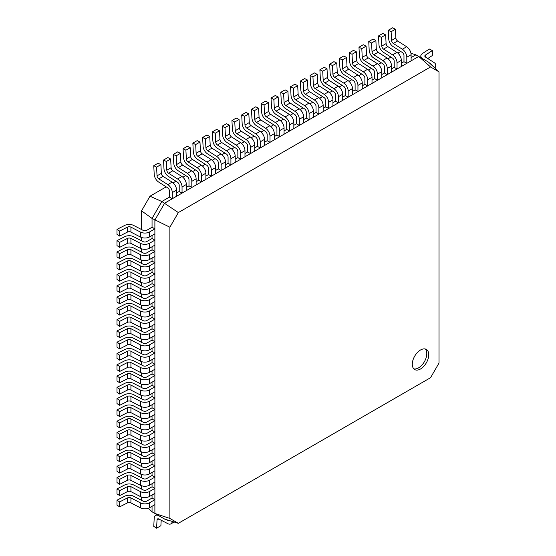 <?xml version="1.0" encoding="UTF-8"?>
<svg xmlns="http://www.w3.org/2000/svg" width="556" height="556" viewBox="0 0 556 556"><rect width="100%" height="100%" fill="white"/><g stroke="black" fill="none" stroke-linecap="round" stroke-linejoin="round"><path stroke-width="0.83" d="M172.277 198.742L176.579 196.261L176.579 190.124A6.637 3.829 -120 0 0 172.131 182.146L163.096 176.384A2.627 1.515 60 0 1 161.337 173.354L160.892 164.639L158.064 163.207L153.762 165.688L154.207 174.403A6.637 3.829 -120 0 0 158.648 182.048L167.683 187.81A2.627 1.515 60 0 1 169.448 190.972L169.448 197.109L172.277 198.742L172.277 192.605A6.637 3.829 -120 0 0 167.836 184.627L158.794 178.865A2.627 1.515 60 0 1 157.035 175.835L156.59 167.12L160.892 164.639M156.59 167.12L153.762 165.688M420.517 368.989A11.634 6.714 120 0 0 428.12 358.738A11.634 6.714 120 0 0 426.334 349.418A11.634 6.714 120 0 0 420.517 349.995A11.634 6.714 120 0 0 412.92 360.246A11.634 6.714 120 0 0 414.7 369.566A11.634 6.714 120 0 0 420.517 368.989M413.81 368.857A11.634 6.714 120 0 0 418.564 367.863A11.634 6.714 120 0 0 425.868 358.509A11.634 6.714 120 0 0 425.27 349.001M439.004 71.835L430.552 66.956L418.731 56.462L164.659 203.148L154.888 220.072L154.888 513.452L164.659 519.089L178.344 523.321L430.552 377.705L439.004 363.061L439.004 71.835L428.502 62.098L415.895 54.822L411.106 57.588M403.976 61.702L406.804 63.342L406.804 57.205A6.637 3.829 -120 0 0 402.363 49.227L393.321 43.458A2.627 1.515 60 0 1 391.563 40.435L391.118 31.713L388.29 30.281L388.734 39.003A6.637 3.829 -120 0 0 393.175 46.641L402.21 52.41A2.627 1.515 60 0 1 403.976 55.565L403.976 61.702L401.335 63.231M394.204 67.346L397.033 68.986L397.033 62.849A6.637 3.829 -120 0 0 392.585 54.87L383.55 49.102A2.627 1.515 60 0 1 381.791 46.078L381.346 37.356L378.518 35.925L378.963 44.647A6.637 3.829 -120 0 0 383.404 52.285L392.439 58.053A2.627 1.515 60 0 1 394.204 61.209L394.204 67.346L391.563 68.868M384.425 72.989L387.261 74.622L387.261 68.485A6.637 3.829 -120 0 0 382.813 60.507L373.778 54.745A2.627 1.515 60 0 1 372.02 51.722L371.575 43L368.746 41.568L369.191 50.283A6.637 3.829 -120 0 0 373.632 57.928L382.667 63.69A2.627 1.515 60 0 1 384.425 66.852L384.425 72.989L381.791 74.511M374.654 78.632L377.489 80.266L377.489 74.129A6.637 3.829 -120 0 0 373.041 66.15L364.006 60.389A2.627 1.515 60 0 1 362.248 57.358L361.803 48.643L358.974 47.204L359.419 55.927A6.637 3.829 -120 0 0 363.86 63.572L372.895 69.333A2.627 1.515 60 0 1 374.654 72.495L374.654 78.632L372.02 80.154M364.882 84.276L367.718 85.909L367.718 79.772A6.637 3.829 -120 0 0 363.27 71.793L354.235 66.032A2.627 1.515 60 0 1 352.476 63.002L352.031 54.279L349.203 52.848L349.648 61.57A6.637 3.829 -120 0 0 354.089 69.208L363.124 74.977A2.627 1.515 60 0 1 364.882 78.132L364.882 84.276L362.248 85.798M355.11 89.912L357.946 91.552L357.946 85.415A6.637 3.829 -120 0 0 353.498 77.437L344.463 71.668A2.627 1.515 60 0 1 342.704 68.645L342.26 59.923L339.431 58.491L339.876 67.213A6.637 3.829 -120 0 0 344.317 74.852L353.352 80.62A2.627 1.515 60 0 1 355.11 83.775L355.11 89.912L352.476 91.434M345.339 95.556L348.174 97.189L348.174 91.052A6.637 3.829 -120 0 0 343.726 83.08L334.691 77.312A2.627 1.515 60 0 1 332.933 74.289L332.488 65.566L329.659 64.135L330.104 72.85A6.637 3.829 -120 0 0 334.545 80.495L343.58 86.256A2.627 1.515 60 0 1 345.339 89.419L345.339 95.556L342.704 97.078M335.567 101.199L338.402 102.832L338.402 96.695A6.637 3.829 -120 0 0 333.954 88.717L324.919 82.955A2.627 1.515 60 0 1 323.161 79.925L322.716 71.21L319.888 69.778L320.332 78.493A6.637 3.829 -120 0 0 324.774 86.138L333.808 91.9A2.627 1.515 60 0 1 335.567 95.062L335.567 101.199L332.933 102.721M325.795 106.842L328.631 108.476L328.631 102.339A6.637 3.829 -120 0 0 324.183 94.36L315.148 88.599A2.627 1.515 60 0 1 313.389 85.568L312.945 76.853L310.116 75.414L310.561 84.137A6.637 3.829 -120 0 0 315.002 91.782L324.037 97.543A2.627 1.515 60 0 1 325.795 100.706L325.795 106.842L323.161 108.364M316.023 112.479L318.859 114.119L318.859 107.982A6.637 3.829 -120 0 0 314.411 100.004L305.376 94.235A2.627 1.515 60 0 1 303.618 91.212L303.166 82.49L300.337 81.058L300.789 89.78A6.637 3.829 -120 0 0 305.23 97.418L314.265 103.187A2.627 1.515 60 0 1 316.023 106.342L316.023 112.479L313.389 114.008M306.252 118.122L309.087 119.762L309.087 113.619A6.637 3.829 -120 0 0 304.639 105.647L295.604 99.878A2.627 1.515 60 0 1 293.846 96.855L293.394 88.133L290.566 86.701L291.017 95.417A6.637 3.829 -120 0 0 295.451 103.062L304.493 108.823A2.627 1.515 60 0 1 306.252 111.985L306.252 118.122L303.618 119.644M296.48 123.766L299.316 125.399L299.316 119.262A6.637 3.829 -120 0 0 294.868 111.283L285.833 105.522A2.627 1.515 60 0 1 284.074 102.492L283.623 93.776L280.794 92.345L281.246 101.06A6.637 3.829 -120 0 0 285.68 108.705L294.722 114.466A2.627 1.515 60 0 1 296.48 117.629L296.48 123.766L293.839 125.288M286.708 129.409L289.544 131.042L289.544 124.905A6.637 3.829 -120 0 0 285.096 116.927L276.061 111.165A2.627 1.515 60 0 1 274.303 108.135L273.851 99.42L271.022 97.981L271.474 106.703A6.637 3.829 -120 0 0 275.908 114.348L284.95 120.11A2.627 1.515 60 0 1 286.708 123.272L286.708 129.409L284.067 130.931M276.937 135.045L279.772 136.686L279.772 130.549A6.637 3.829 -120 0 0 275.324 122.57L266.289 116.802A2.627 1.515 60 0 1 264.531 113.778L264.079 105.056L261.25 103.624L261.702 112.347A6.637 3.829 -120 0 0 266.136 119.985L275.178 125.753A2.627 1.515 60 0 1 276.937 128.909L276.937 135.045L274.296 136.574M267.165 140.689L270.001 142.329L270.001 136.192A6.637 3.829 -120 0 0 265.553 128.214L256.518 122.445A2.627 1.515 60 0 1 254.759 119.422L254.307 110.7L251.479 109.268L251.931 117.99A6.637 3.829 -120 0 0 256.365 125.628L265.407 131.397A2.627 1.515 60 0 1 267.165 134.552L267.165 140.689L264.524 142.211M257.393 146.332L260.229 147.965L260.229 141.829A6.637 3.829 -120 0 0 255.781 133.85L246.746 128.089A2.627 1.515 60 0 1 244.987 125.065L244.536 116.343L241.707 114.911L242.159 123.627A6.637 3.829 -120 0 0 246.593 131.272L255.635 137.033A2.627 1.515 60 0 1 257.393 140.195L257.393 146.332L254.752 147.854M247.622 151.976L250.457 153.609L250.457 147.472A6.637 3.829 -120 0 0 246.009 139.493L236.974 133.732A2.627 1.515 60 0 1 235.216 130.702L234.764 121.986L231.935 120.555L232.387 129.27A6.637 3.829 -120 0 0 236.821 136.915L245.863 142.677A2.627 1.515 60 0 1 247.622 145.839L247.622 151.976L244.981 153.498M237.85 157.619L240.685 159.252L240.685 153.115A6.637 3.829 -120 0 0 236.237 145.137L227.202 139.375A2.627 1.515 60 0 1 225.444 136.345L224.992 127.63L222.164 126.191L222.615 134.913A6.637 3.829 -120 0 0 227.05 142.551L236.085 148.32A2.627 1.515 60 0 1 237.85 151.475L237.85 157.619L235.209 159.141M228.078 163.255L230.914 164.896L230.914 158.759A6.637 3.829 -120 0 0 226.466 150.78L217.424 145.012A2.627 1.515 60 0 1 215.672 141.988L215.221 133.266L212.392 131.835L212.844 140.557A6.637 3.829 -120 0 0 217.278 148.195L226.313 153.963A2.627 1.515 60 0 1 228.078 157.119L228.078 163.255L225.437 164.784M218.306 168.899L221.142 170.539L221.142 164.395A6.637 3.829 -120 0 0 216.694 156.424L207.652 150.655A2.627 1.515 60 0 1 205.901 147.632L205.449 138.91L202.62 137.478L203.072 146.193A6.637 3.829 -120 0 0 207.506 153.838L216.541 159.6A2.627 1.515 60 0 1 218.306 162.762L218.306 168.899L215.665 170.421M208.535 174.542L211.363 176.176L211.363 170.039A6.637 3.829 -120 0 0 206.922 162.06L197.88 156.299A2.627 1.515 60 0 1 196.129 153.268L195.677 144.553L192.849 143.121L193.3 151.837A6.637 3.829 -120 0 0 197.734 159.482L206.769 165.243A2.627 1.515 60 0 1 208.535 168.405L208.535 174.542L205.894 176.064M198.763 180.186L201.592 181.819L201.592 175.682A6.637 3.829 -120 0 0 197.151 167.703L188.109 161.942A2.627 1.515 60 0 1 186.35 158.912L185.906 150.196L183.077 148.758L183.522 157.48A6.637 3.829 -120 0 0 187.963 165.125L196.998 170.887A2.627 1.515 60 0 1 198.763 174.049L198.763 180.186L196.122 181.708M188.991 185.822L191.82 187.462L191.82 181.325A6.637 3.829 -120 0 0 187.379 173.347L178.337 167.578A2.627 1.515 60 0 1 176.579 164.555L176.134 155.833L173.305 154.401L173.75 163.123A6.637 3.829 -120 0 0 178.191 170.761L187.226 176.53A2.627 1.515 60 0 1 188.991 179.685L188.991 185.822L186.35 187.351M179.22 191.466L182.048 193.106L182.048 186.969A6.637 3.829 -120 0 0 177.607 178.99L168.565 173.222A2.627 1.515 60 0 1 166.807 170.199L166.362 161.476L163.534 160.045L163.978 168.76A6.637 3.829 -120 0 0 168.419 176.405L177.454 182.166A2.627 1.515 60 0 1 179.22 185.329L179.22 191.466L176.579 192.988M169.448 197.109L161.824 201.508L178.344 212.566L169.886 227.209L152.052 218.432L152.052 227.237L154.888 228.87L149.571 231.942A6.637 3.829 180 0 1 140.439 232.081L130.924 227.133A2.627 1.515 0 0 0 127.428 227.126L119.651 231.094L116.996 229.364L124.773 225.395A6.637 3.829 180 0 1 133.607 225.416L143.121 230.358A2.627 1.515 0 0 0 146.735 230.302L152.052 227.237M152.052 235.473L152.052 238.517L154.888 240.157L149.571 243.222A6.637 3.829 180 0 1 140.439 243.361L130.924 238.42A2.627 1.515 0 0 0 127.428 238.413L119.651 242.381L116.996 240.651L124.773 236.675A6.637 3.829 180 0 1 133.607 236.696L143.121 241.645A2.627 1.515 0 0 0 146.735 241.589L152.052 238.517M152.052 246.76L152.052 249.804L154.888 251.437L149.571 254.509A6.637 3.829 180 0 1 140.439 254.648L130.924 249.7A2.627 1.515 0 0 0 127.428 249.693L119.651 253.668L116.996 251.931L124.773 247.962A6.637 3.829 180 0 1 133.607 247.983L143.121 252.924A2.627 1.515 0 0 0 146.735 252.876L152.052 249.804M152.052 258.04L152.052 261.091L154.888 262.724L149.571 265.796A6.637 3.829 180 0 1 140.439 265.928L130.924 260.986A2.627 1.515 0 0 0 127.428 260.979L119.651 264.948L116.996 263.217L124.773 259.242A6.637 3.829 180 0 1 133.607 259.27L143.121 264.211A2.627 1.515 0 0 0 146.735 264.156L152.052 261.091M152.052 269.326L152.052 272.37L154.888 274.011L149.571 277.076A6.637 3.829 180 0 1 140.439 277.215L130.924 272.273A2.627 1.515 0 0 0 127.428 272.259L119.651 276.235L116.996 274.497L124.773 270.529A6.637 3.829 180 0 1 133.607 270.55L143.121 275.498A2.627 1.515 0 0 0 146.735 275.442L152.052 272.37M152.052 280.606L152.052 283.657L154.888 285.291L149.571 288.362A6.637 3.829 180 0 1 140.439 288.501L130.924 283.553A2.627 1.515 0 0 0 127.428 283.546L119.651 287.515L116.996 285.784L124.773 281.816A6.637 3.829 180 0 1 133.607 281.836L143.121 286.778A2.627 1.515 0 0 0 146.735 286.722L152.052 283.657M152.052 291.893L152.052 294.937L154.888 296.577L149.571 299.642A6.637 3.829 180 0 1 140.439 299.781L130.924 294.84A2.627 1.515 0 0 0 127.428 294.826L119.651 298.801L116.996 297.071L124.773 293.095A6.637 3.829 180 0 1 133.607 293.116L143.121 298.065A2.627 1.515 0 0 0 146.735 298.009L152.052 294.937M152.052 303.173L152.052 306.224L154.888 307.857L149.571 310.929A6.637 3.829 180 0 1 140.439 311.068L130.924 306.12A2.627 1.515 0 0 0 127.428 306.113L119.651 310.081L116.996 308.351L124.773 304.382A6.637 3.829 180 0 1 133.607 304.403L143.121 309.344A2.627 1.515 0 0 0 146.735 309.289L152.052 306.224M152.052 314.46L152.052 317.504L154.888 319.144L149.571 322.209A6.637 3.829 180 0 1 140.439 322.348L130.924 317.406A2.627 1.515 0 0 0 127.428 317.4L119.651 321.368L116.996 319.637L124.773 315.662A6.637 3.829 180 0 1 133.607 315.683L143.121 320.631A2.627 1.515 0 0 0 146.735 320.576L152.052 317.504M152.052 325.746L152.052 328.791L154.888 330.424L149.571 333.496A6.637 3.829 180 0 1 140.439 333.635L130.924 328.686A2.627 1.515 0 0 0 127.428 328.679L119.651 332.655L116.996 330.917L124.773 326.949A6.637 3.829 180 0 1 133.607 326.97L143.121 331.911A2.627 1.515 0 0 0 146.735 331.856L152.052 328.791M152.052 337.026L152.052 340.077L154.888 341.711L149.571 344.776A6.637 3.829 180 0 1 140.439 344.915L130.924 339.973A2.627 1.515 0 0 0 127.428 339.966L119.651 343.935L116.996 342.204L124.773 338.229A6.637 3.829 180 0 1 133.607 338.256L143.121 343.198A2.627 1.515 0 0 0 146.735 343.142L152.052 340.077M152.052 348.313L152.052 351.357L154.888 352.99L149.571 356.062A6.637 3.829 180 0 1 140.439 356.201L130.924 351.26A2.627 1.515 0 0 0 127.428 351.246L119.651 355.221L116.996 353.484L124.773 349.515A6.637 3.829 180 0 1 133.607 349.536L143.121 354.478A2.627 1.515 0 0 0 146.735 354.429L152.052 351.357M152.052 359.593L152.052 362.644L154.888 364.277L149.571 367.349A6.637 3.829 180 0 1 140.439 367.481L130.924 362.54A2.627 1.515 0 0 0 127.428 362.533L119.651 366.501L116.996 364.771L124.773 360.795A6.637 3.829 180 0 1 133.607 360.823L143.121 365.765A2.627 1.515 0 0 0 146.735 365.709L152.052 362.644M152.052 370.88L152.052 373.924L154.888 375.564L149.571 378.629A6.637 3.829 180 0 1 140.439 378.768L130.924 373.827A2.627 1.515 0 0 0 127.428 373.813L119.651 377.788L116.996 376.051L124.773 372.082A6.637 3.829 180 0 1 133.607 372.103L143.121 377.051A2.627 1.515 0 0 0 146.735 376.996L152.052 373.924M152.052 382.16L152.052 385.211L154.888 386.844L149.571 389.916A6.637 3.829 180 0 1 140.439 390.055L130.924 385.106A2.627 1.515 0 0 0 127.428 385.099L119.651 389.068L116.996 387.337L124.773 383.369A6.637 3.829 180 0 1 133.607 383.39L143.121 388.331A2.627 1.515 0 0 0 146.735 388.276L152.052 385.211M152.052 393.446L152.052 396.491L154.888 398.131L149.571 401.196A6.637 3.829 180 0 1 140.439 401.335L130.924 396.393A2.627 1.515 0 0 0 127.428 396.386L119.651 400.355L116.996 398.624L124.773 394.649A6.637 3.829 180 0 1 133.607 394.67L143.121 399.618A2.627 1.515 0 0 0 146.735 399.562L152.052 396.491M152.052 404.733L152.052 407.777L154.888 409.411L149.571 412.482A6.637 3.829 180 0 1 140.439 412.622L130.924 407.673A2.627 1.515 0 0 0 127.428 407.666L119.651 411.642L116.996 409.904L124.773 405.936A6.637 3.829 180 0 1 133.607 405.956L143.121 410.898A2.627 1.515 0 0 0 146.735 410.842L152.052 407.777M152.052 416.013L152.052 419.057L154.888 420.697L149.571 423.762A6.637 3.829 180 0 1 140.439 423.901L130.924 418.96A2.627 1.515 0 0 0 127.428 418.953L119.651 422.921L116.996 421.191L124.773 417.215A6.637 3.829 180 0 1 133.607 417.243L143.121 422.185A2.627 1.515 0 0 0 146.735 422.129L152.052 419.057M152.052 427.3L152.052 430.344L154.888 431.977L149.571 435.049A6.637 3.829 180 0 1 140.439 435.188L130.924 430.24A2.627 1.515 0 0 0 127.428 430.233L119.651 434.208L116.996 432.471L124.773 428.502A6.637 3.829 180 0 1 133.607 428.523L143.121 433.465A2.627 1.515 0 0 0 146.735 433.416L152.052 430.344M152.052 438.58L152.052 441.631L154.888 443.264L149.571 446.336A6.637 3.829 180 0 1 140.439 446.468L130.924 441.527A2.627 1.515 0 0 0 127.428 441.52L119.651 445.488L116.996 443.757L124.773 439.782A6.637 3.829 180 0 1 133.607 439.81L143.121 444.751A2.627 1.515 0 0 0 146.735 444.696L152.052 441.631M152.052 449.867L152.052 452.911L154.888 454.551L149.571 457.616A6.637 3.829 180 0 1 140.439 457.755L130.924 452.813A2.627 1.515 0 0 0 127.428 452.799L119.651 456.775L116.996 455.037L124.773 451.069A6.637 3.829 180 0 1 133.607 451.09L143.121 456.038A2.627 1.515 0 0 0 146.735 455.983L152.052 452.911M152.052 461.146L152.052 464.197L154.888 465.831L149.571 468.903A6.637 3.829 180 0 1 140.439 469.042L130.924 464.093A2.627 1.515 0 0 0 127.428 464.086L119.651 468.055L116.996 466.324L124.773 462.356A6.637 3.829 180 0 1 133.607 462.377L143.121 467.318A2.627 1.515 0 0 0 146.735 467.262L152.052 464.197M152.052 472.433L152.052 475.477L154.888 477.117L149.571 480.182A6.637 3.829 180 0 1 140.439 480.321L130.924 475.38A2.627 1.515 0 0 0 127.428 475.366L119.651 479.341L116.996 477.611L124.773 473.636A6.637 3.829 180 0 1 133.607 473.656L143.121 478.605A2.627 1.515 0 0 0 146.735 478.549L152.052 475.477M152.052 483.713L152.052 486.764L154.888 488.397L149.571 491.469A6.637 3.829 180 0 1 140.439 491.608L130.924 486.66A2.627 1.515 0 0 0 127.428 486.653L119.651 490.621L116.996 488.891L124.773 484.922A6.637 3.829 180 0 1 133.607 484.943L143.121 489.885A2.627 1.515 0 0 0 146.735 489.829L152.052 486.764M152.052 495L152.052 498.044L154.888 499.684L149.571 502.749A6.637 3.829 180 0 1 140.439 502.888L130.924 497.947A2.627 1.515 0 0 0 127.428 497.94L119.651 501.908L116.996 500.178L124.773 496.202A6.637 3.829 180 0 1 133.607 496.223L143.121 501.171A2.627 1.515 0 0 0 146.735 501.116L152.052 498.044M152.052 506.287L152.052 511.812L154.888 513.452L169.886 518.435L178.344 523.321M141.544 229.545L141.544 210.849L152.052 218.432L161.824 201.508L150.002 196.205L166.188 186.858M430.552 66.956L178.344 212.566M169.886 227.209L169.886 518.435M148.264 508.302L152.052 511.812M141.544 500.351L141.544 497.036M141.544 489.072L141.544 485.756M141.544 477.785L141.544 474.47M141.544 466.505L141.544 463.183M141.544 455.218L141.544 451.903M141.544 443.931L141.544 440.616M141.544 432.651L141.544 429.336M141.544 421.365L141.544 418.049M141.544 410.085L141.544 406.77M141.544 398.798L141.544 395.483M141.544 387.518L141.544 384.203M141.544 376.231L141.544 372.916M141.544 364.945L141.544 361.629M141.544 353.665L141.544 350.349M141.544 342.378L141.544 339.063M141.544 331.098L141.544 327.783M141.544 319.811L141.544 316.496M141.544 308.531L141.544 305.216M141.544 297.245L141.544 293.929M141.544 285.965L141.544 282.643M141.544 274.678L141.544 271.363M141.544 263.391L141.544 260.076M141.544 252.111L141.544 248.796M141.544 240.824L141.544 237.509M141.544 210.849L150.002 196.205M410.96 53.3L415.895 54.822M173.09 182.875L175.96 181.214M182.861 177.232L185.732 175.578M192.633 171.589L195.504 169.934M202.405 165.952L205.275 164.291M212.177 160.309L215.054 158.648M221.948 154.665L224.826 153.011M231.72 149.022L234.597 147.368M241.492 143.385L244.369 141.724M251.27 137.742L254.141 136.081M261.042 132.099L263.912 130.438M270.814 126.455L273.684 124.801M280.585 120.812L283.456 119.158M290.357 115.175L293.227 113.514M300.129 109.532L302.999 107.871M309.9 103.889L312.771 102.234M319.672 98.245L322.543 96.591M329.444 92.609L332.314 90.948M339.216 86.965L342.086 85.304M348.987 81.322L351.858 79.668M358.759 75.679L361.629 74.024M368.531 70.042L371.401 68.381M378.302 64.399L381.173 62.738M388.074 58.755L390.944 57.094M397.846 53.112L400.716 51.458M182.048 193.106L186.35 190.618L186.35 184.481A6.637 3.829 -120 0 0 181.902 176.502L172.867 170.741A2.627 1.515 60 0 1 171.109 167.717L170.664 158.995L167.836 157.563L163.534 160.045M166.362 161.476L170.664 158.995M191.82 187.462L196.122 184.981L196.122 178.844A6.637 3.829 -120 0 0 191.674 170.866L182.639 165.097A2.627 1.515 60 0 1 180.881 162.074L180.436 153.352L177.607 151.92L173.305 154.401M176.134 155.833L180.436 153.352M201.592 181.819L205.894 179.338L205.894 173.201A6.637 3.829 -120 0 0 201.446 165.222L192.411 159.454A2.627 1.515 60 0 1 190.652 156.431L190.208 147.708L187.379 146.277L183.077 148.758M185.906 150.196L190.208 147.708M211.363 176.176L215.665 173.694L215.665 167.558A6.637 3.829 -120 0 0 211.217 159.579L202.182 153.817A2.627 1.515 60 0 1 200.424 150.787L199.979 142.072L197.151 140.633L192.849 143.121M195.677 144.553L199.979 142.072M221.142 170.539L225.437 168.051L225.437 161.914A6.637 3.829 -120 0 0 220.989 153.936L211.954 148.174A2.627 1.515 60 0 1 210.196 145.144L209.751 136.428L206.922 134.997L202.62 137.478M205.449 138.91L209.751 136.428M230.914 164.896L235.209 162.415L235.209 156.271A6.637 3.829 -120 0 0 230.761 148.299L221.726 142.531A2.627 1.515 60 0 1 219.967 139.507L219.523 130.785L216.694 129.353L212.392 131.835M215.221 133.266L219.523 130.785M240.685 159.252L244.981 156.771L244.981 150.634A6.637 3.829 -120 0 0 240.533 142.656L231.498 136.887A2.627 1.515 60 0 1 229.739 133.864L229.294 125.142L226.466 123.71L222.164 126.191M224.992 127.63L229.294 125.142M250.457 153.609L254.752 151.128L254.752 144.991A6.637 3.829 -120 0 0 250.311 137.012L241.269 131.251A2.627 1.515 60 0 1 239.511 128.221L239.066 119.505L236.237 118.067L231.935 120.555M234.764 121.986L239.066 119.505M260.229 147.965L264.524 145.484L264.524 139.347A6.637 3.829 -120 0 0 260.083 131.369L251.041 125.607A2.627 1.515 60 0 1 249.283 122.577L248.838 113.862L246.009 112.43L241.707 114.911M244.536 116.343L248.838 113.862M270.001 142.329L274.296 139.841L274.296 133.704A6.637 3.829 -120 0 0 269.855 125.725L260.813 119.964A2.627 1.515 60 0 1 259.054 116.941L258.61 108.218L255.781 106.787L251.479 109.268M254.307 110.7L258.61 108.218M279.772 136.686L284.067 134.204L284.067 128.068A6.637 3.829 -120 0 0 279.626 120.089L270.584 114.321A2.627 1.515 60 0 1 268.826 111.297L268.381 102.575L265.553 101.143L261.25 103.624M264.079 105.056L268.381 102.575M289.544 131.042L293.839 128.561L293.839 122.424A6.637 3.829 -120 0 0 289.398 114.446L280.356 108.684A2.627 1.515 60 0 1 278.605 105.654L278.153 96.932L275.324 95.5L271.022 97.981M273.851 99.42L278.153 96.932M299.316 125.399L303.618 122.918L303.618 116.781A6.637 3.829 -120 0 0 299.17 108.802L290.128 103.041A2.627 1.515 60 0 1 288.376 100.01L287.925 91.295L285.096 89.857L280.794 92.345M283.623 93.776L287.925 91.295M309.087 119.762L313.389 117.274L313.389 111.137A6.637 3.829 -120 0 0 308.941 103.159L299.899 97.397A2.627 1.515 60 0 1 298.148 94.374L297.696 85.652L294.868 84.22L290.566 86.701M293.394 88.133L297.696 85.652M318.859 114.119L323.161 111.638L323.161 105.501A6.637 3.829 -120 0 0 318.713 97.522L309.678 91.754A2.627 1.515 60 0 1 307.92 88.731L307.468 80.008L304.639 78.577L300.337 81.058M303.166 82.49L307.468 80.008M328.631 108.476L332.933 105.994L332.933 99.858A6.637 3.829 -120 0 0 328.485 91.879L319.45 86.111A2.627 1.515 60 0 1 317.691 83.087L317.24 74.365L314.411 72.933L310.116 75.414M312.945 76.853L317.24 74.365M338.402 102.832L342.704 100.351L342.704 94.214A6.637 3.829 -120 0 0 338.256 86.236L329.221 80.474A2.627 1.515 60 0 1 327.463 77.444L327.011 68.729L324.183 67.29L319.888 69.778M322.716 71.21L327.011 68.729M348.174 97.189L352.476 94.708L352.476 88.571A6.637 3.829 -120 0 0 348.028 80.592L338.993 74.831A2.627 1.515 60 0 1 337.235 71.8L336.783 63.085L333.954 61.653L329.659 64.135M332.488 65.566L336.783 63.085M357.946 91.552L362.248 89.071L362.248 82.927A6.637 3.829 -120 0 0 357.8 74.956L348.765 69.187A2.627 1.515 60 0 1 347.007 66.164L346.555 57.442L343.726 56.01L339.431 58.491M342.26 59.923L346.555 57.442M367.718 85.909L372.02 83.428L372.02 77.291A6.637 3.829 -120 0 0 367.572 69.312L358.537 63.544A2.627 1.515 60 0 1 356.778 60.521L356.327 51.798L353.498 50.367L349.203 52.848M352.031 54.279L356.327 51.798M377.489 80.266L381.791 77.784L381.791 71.648A6.637 3.829 -120 0 0 377.343 63.669L368.308 57.907A2.627 1.515 60 0 1 366.55 54.877L366.098 46.162L363.27 44.723L358.974 47.204M361.803 48.643L366.098 46.162M387.261 74.622L391.563 72.141L391.563 66.004A6.637 3.829 -120 0 0 387.115 58.026L378.08 52.264A2.627 1.515 60 0 1 376.322 49.234L375.87 40.518L373.041 39.087L368.746 41.568M371.575 43L375.87 40.518M397.033 68.986L401.335 66.498L401.335 60.361A6.637 3.829 -120 0 0 396.887 52.382L387.852 46.621A2.627 1.515 60 0 1 386.093 43.597L385.642 34.875L382.813 33.443L378.518 35.925M381.346 37.356L385.642 34.875M406.804 63.342L411.106 60.861L411.106 54.724A6.637 3.829 -120 0 0 406.658 46.746L397.623 40.977A2.627 1.515 60 0 1 395.865 37.954L395.42 29.232L392.592 27.8L388.29 30.281M391.118 31.713L395.42 29.232M434.326 67.498A6.637 3.829 0 0 0 435.758 65.121A6.637 3.829 0 0 0 434.055 62.564L425.493 57.066A2.627 1.515 180 0 1 424.819 56.052A2.627 1.515 180 0 1 425.479 55.051L432.353 50.561L432.353 55.524L427.759 58.526M432.353 50.561L429.35 49.025L422.477 53.515A6.637 3.829 0 0 0 420.809 56.052A6.637 3.829 0 0 0 422.511 58.616L422.914 58.873M429.746 63.259L431.074 64.107A2.627 1.515 180 0 1 431.755 65.115M119.651 501.908L119.651 506.87L127.428 502.902A2.627 1.515 0 0 1 130.924 502.909L140.439 507.857A6.637 3.829 180 0 0 149.571 507.718L154.888 504.646L154.888 499.684M119.651 506.87L116.996 505.14L116.996 500.178M119.651 490.621L119.651 495.591L127.428 491.615A2.627 1.515 0 0 1 130.924 491.629L140.439 496.571A6.637 3.829 180 0 0 149.571 496.432L154.888 493.367L154.888 488.397M119.651 495.591L116.996 493.86L116.996 488.891M119.651 479.341L119.651 484.304L127.428 480.335A2.627 1.515 0 0 1 130.924 480.342L140.439 485.284A6.637 3.829 180 0 0 149.571 485.152L154.888 482.08L154.888 477.117M119.651 484.304L116.996 482.573L116.996 477.611M119.651 468.055L119.651 473.024L127.428 469.049A2.627 1.515 0 0 1 130.924 469.062L140.439 474.004A6.637 3.829 180 0 0 149.571 473.865L154.888 470.8L154.888 465.831M119.651 473.024L116.996 471.286L116.996 466.324M119.651 456.775L119.651 461.737L127.428 457.769A2.627 1.515 0 0 1 130.924 457.776L140.439 462.717A6.637 3.829 180 0 0 149.571 462.578L154.888 459.513L154.888 454.551M119.651 461.737L116.996 460.007L116.996 455.037M119.651 445.488L119.651 450.457L127.428 446.482A2.627 1.515 0 0 1 130.924 446.489L140.439 451.437A6.637 3.829 180 0 0 149.571 451.298L154.888 448.226L154.888 443.264M119.651 450.457L116.996 448.72L116.996 443.757M119.651 434.208L119.651 439.17L127.428 435.202A2.627 1.515 0 0 1 130.924 435.209L140.439 440.15A6.637 3.829 180 0 0 149.571 440.011L154.888 436.947L154.888 431.977M119.651 439.17L116.996 437.44L116.996 432.471M119.651 422.921L119.651 427.884L127.428 423.915A2.627 1.515 0 0 1 130.924 423.922L140.439 428.871A6.637 3.829 180 0 0 149.571 428.732L154.888 425.66L154.888 420.697M119.651 427.884L116.996 426.153L116.996 421.191M119.651 411.642L119.651 416.604L127.428 412.628A2.627 1.515 0 0 1 130.924 412.642L140.439 417.584A6.637 3.829 180 0 0 149.571 417.445L154.888 414.38L154.888 409.411M119.651 416.604L116.996 414.873L116.996 409.904M119.651 400.355L119.651 405.317L127.428 401.349A2.627 1.515 0 0 1 130.924 401.356L140.439 406.304A6.637 3.829 180 0 0 149.571 406.165L154.888 403.093L154.888 398.131M119.651 405.317L116.996 403.587L116.996 398.624M119.651 389.068L119.651 394.037L127.428 390.062A2.627 1.515 0 0 1 130.924 390.076L140.439 395.017A6.637 3.829 180 0 0 149.571 394.878L154.888 391.813L154.888 386.844M119.651 394.037L116.996 392.3L116.996 387.337M119.651 377.788L119.651 382.75L127.428 378.782A2.627 1.515 0 0 1 130.924 378.789L140.439 383.73A6.637 3.829 180 0 0 149.571 383.598L154.888 380.526L154.888 375.564M119.651 382.75L116.996 381.02L116.996 376.051M119.651 366.501L119.651 371.471L127.428 367.495A2.627 1.515 0 0 1 130.924 367.502L140.439 372.45A6.637 3.829 180 0 0 149.571 372.312L154.888 369.24L154.888 364.277M119.651 371.471L116.996 369.733L116.996 364.771M119.651 355.221L119.651 360.184L127.428 356.215A2.627 1.515 0 0 1 130.924 356.222L140.439 361.164A6.637 3.829 180 0 0 149.571 361.025L154.888 357.96L154.888 352.99M119.651 360.184L116.996 358.453L116.996 353.484M119.651 343.935L119.651 348.904L127.428 344.928A2.627 1.515 0 0 1 130.924 344.935L140.439 349.884A6.637 3.829 180 0 0 149.571 349.745L154.888 346.673L154.888 341.711M119.651 348.904L116.996 347.166L116.996 342.204M119.651 332.655L119.651 337.617L127.428 333.642A2.627 1.515 0 0 1 130.924 333.656L140.439 338.597A6.637 3.829 180 0 0 149.571 338.458L154.888 335.393L154.888 330.424M119.651 337.617L116.996 335.887L116.996 330.917M119.651 321.368L119.651 326.33L127.428 322.362A2.627 1.515 0 0 1 130.924 322.369L140.439 327.317A6.637 3.829 180 0 0 149.571 327.178L154.888 324.106L154.888 319.144M119.651 326.33L116.996 324.6L116.996 319.637M119.651 310.081L119.651 315.05L127.428 311.075A2.627 1.515 0 0 1 130.924 311.089L140.439 316.03A6.637 3.829 180 0 0 149.571 315.891L154.888 312.826L154.888 307.857M119.651 315.05L116.996 313.313L116.996 308.351M119.651 298.801L119.651 303.764L127.428 299.795A2.627 1.515 0 0 1 130.924 299.802L140.439 304.744A6.637 3.829 180 0 0 149.571 304.612L154.888 301.54L154.888 296.577M119.651 303.764L116.996 302.033L116.996 297.071M119.651 287.515L119.651 292.484L127.428 288.508A2.627 1.515 0 0 1 130.924 288.522L140.439 293.464A6.637 3.829 180 0 0 149.571 293.325L154.888 290.253L154.888 285.291M119.651 292.484L116.996 290.746L116.996 285.784M119.651 276.235L119.651 281.197L127.428 277.229A2.627 1.515 0 0 1 130.924 277.235L140.439 282.177A6.637 3.829 180 0 0 149.571 282.038L154.888 278.973L154.888 274.011M119.651 281.197L116.996 279.466L116.996 274.497M119.651 264.948L119.651 269.917L127.428 265.942A2.627 1.515 0 0 1 130.924 265.949L140.439 270.897A6.637 3.829 180 0 0 149.571 270.758L154.888 267.686L154.888 262.724M119.651 269.917L116.996 268.18L116.996 263.217M119.651 253.668L119.651 258.63L127.428 254.662A2.627 1.515 0 0 1 130.924 254.669L140.439 259.61A6.637 3.829 180 0 0 149.571 259.471L154.888 256.406L154.888 251.437M119.651 258.63L116.996 256.9L116.996 251.931M119.651 242.381L119.651 247.344L127.428 243.375A2.627 1.515 0 0 1 130.924 243.382L140.439 248.33A6.637 3.829 180 0 0 149.571 248.191L154.888 245.12L154.888 240.157M119.651 247.344L116.996 245.613L116.996 240.651M172.249 521.438A6.637 3.829 60 0 1 170.907 523.863A6.637 3.829 60 0 1 167.836 523.669L158.794 518.998A2.627 1.515 -120 0 0 157.577 518.922A2.627 1.515 -120 0 0 157.035 519.999L156.59 528.2L153.762 526.365L154.207 518.164A6.637 3.829 60 0 1 155.576 515.454A6.637 3.829 60 0 1 158.648 515.648L159.079 515.871M161.191 520.235L160.892 525.719L156.59 528.2M166.279 519.596L167.683 520.319A2.627 1.515 -120 0 0 168.892 520.402M119.651 231.094L119.651 236.064L127.428 232.088A2.627 1.515 0 0 1 130.924 232.102L140.439 237.044A6.637 3.829 180 0 0 149.571 236.905L154.888 233.84L154.888 228.87M119.651 236.064L116.996 234.333L116.996 229.364M172.277 192.605L176.579 190.124M167.836 184.627L172.131 182.146M158.794 178.865L163.096 176.384M157.035 175.835L161.337 173.354M182.048 186.969L186.35 184.481M177.607 178.99L181.902 176.502M168.565 173.222L172.867 170.741M166.807 170.199L171.109 167.717M191.82 181.325L196.122 178.844M187.379 173.347L191.674 170.866M178.337 167.578L182.639 165.097M176.579 164.555L180.881 162.074M201.592 175.682L205.894 173.201M197.151 167.703L201.446 165.222M188.109 161.942L192.411 159.454M186.35 158.912L190.652 156.431M211.363 170.039L215.665 167.558M206.922 162.06L211.217 159.579M197.88 156.299L202.182 153.817M196.129 153.268L200.424 150.787M221.142 164.395L225.437 161.914M216.694 156.424L220.989 153.936M207.652 150.655L211.954 148.174M205.901 147.632L210.196 145.144M230.914 158.759L235.209 156.271M226.466 150.78L230.761 148.299M217.424 145.012L221.726 142.531M215.672 141.988L219.967 139.507M240.685 153.115L244.981 150.634M236.237 145.137L240.533 142.656M227.202 139.375L231.498 136.887M225.444 136.345L229.739 133.864M250.457 147.472L254.752 144.991M246.009 139.493L250.311 137.012M236.974 133.732L241.269 131.251M235.216 130.702L239.511 128.221M260.229 141.829L264.524 139.347M255.781 133.85L260.083 131.369M246.746 128.089L251.041 125.607M244.987 125.065L249.283 122.577M270.001 136.192L274.296 133.704M265.553 128.214L269.855 125.725M256.518 122.445L260.813 119.964M254.759 119.422L259.054 116.941M279.772 130.549L284.067 128.068M275.324 122.57L279.626 120.089M266.289 116.802L270.584 114.321M264.531 113.778L268.826 111.297M289.544 124.905L293.839 122.424M285.096 116.927L289.398 114.446M276.061 111.165L280.356 108.684M274.303 108.135L278.605 105.654M299.316 119.262L303.618 116.781M294.868 111.283L299.17 108.802M285.833 105.522L290.128 103.041M284.074 102.492L288.376 100.01M309.087 113.619L313.389 111.137M304.639 105.647L308.941 103.159M295.604 99.878L299.899 97.397M293.846 96.855L298.148 94.374M318.859 107.982L323.161 105.501M314.411 100.004L318.713 97.522M305.376 94.235L309.678 91.754M303.618 91.212L307.92 88.731M328.631 102.339L332.933 99.858M324.183 94.36L328.485 91.879M315.148 88.599L319.45 86.111M313.389 85.568L317.691 83.087M338.402 96.695L342.704 94.214M333.954 88.717L338.256 86.236M324.919 82.955L329.221 80.474M323.161 79.925L327.463 77.444M348.174 91.052L352.476 88.571M343.726 83.08L348.028 80.592M334.691 77.312L338.993 74.831M332.933 74.289L337.235 71.8M357.946 85.415L362.248 82.927M353.498 77.437L357.8 74.956M344.463 71.668L348.765 69.187M342.704 68.645L347.007 66.164M367.718 79.772L372.02 77.291M363.27 71.793L367.572 69.312M354.235 66.032L358.537 63.544M352.476 63.002L356.778 60.521M377.489 74.129L381.791 71.648M373.041 66.15L377.343 63.669M364.006 60.389L368.308 57.907M362.248 57.358L366.55 54.877M387.261 68.485L391.563 66.004M382.813 60.507L387.115 58.026M373.778 54.745L378.08 52.264M372.02 51.722L376.322 49.234M397.033 62.849L401.335 60.361M392.585 54.87L396.887 52.382M383.55 49.102L387.852 46.621M381.791 46.078L386.093 43.597M406.804 57.205L411.106 54.724M402.363 49.227L406.658 46.746M393.321 43.458L397.623 40.977M391.563 40.435L395.865 37.954M425.479 55.051L425.479 57.059M431.074 64.107L431.074 64.489M149.571 507.718L149.571 502.749M140.439 507.857L140.439 502.888M130.924 502.909L130.924 497.947M127.428 502.902L127.428 497.94M149.571 496.432L149.571 491.469M140.439 496.571L140.439 491.608M130.924 491.629L130.924 486.66M127.428 491.615L127.428 486.653M149.571 485.152L149.571 480.182M140.439 485.284L140.439 480.321M130.924 480.342L130.924 475.38M127.428 480.335L127.428 475.366M149.571 473.865L149.571 468.903M140.439 474.004L140.439 469.042M130.924 469.062L130.924 464.093M127.428 469.049L127.428 464.086M149.571 462.578L149.571 457.616M140.439 462.717L140.439 457.755M130.924 457.776L130.924 452.813M127.428 457.769L127.428 452.799M149.571 451.298L149.571 446.336M140.439 451.437L140.439 446.468M130.924 446.489L130.924 441.527M127.428 446.482L127.428 441.52M149.571 440.011L149.571 435.049M140.439 440.15L140.439 435.188M130.924 435.209L130.924 430.24M127.428 435.202L127.428 430.233M149.571 428.732L149.571 423.762M140.439 428.871L140.439 423.901M130.924 423.922L130.924 418.96M127.428 423.915L127.428 418.953M149.571 417.445L149.571 412.482M140.439 417.584L140.439 412.622M130.924 412.642L130.924 407.673M127.428 412.628L127.428 407.666M149.571 406.165L149.571 401.196M140.439 406.304L140.439 401.335M130.924 401.356L130.924 396.393M127.428 401.349L127.428 396.386M149.571 394.878L149.571 389.916M140.439 395.017L140.439 390.055M130.924 390.076L130.924 385.106M127.428 390.062L127.428 385.099M149.571 383.598L149.571 378.629M140.439 383.73L140.439 378.768M130.924 378.789L130.924 373.827M127.428 378.782L127.428 373.813M149.571 372.312L149.571 367.349M140.439 372.45L140.439 367.481M130.924 367.502L130.924 362.54M127.428 367.495L127.428 362.533M149.571 361.025L149.571 356.062M140.439 361.164L140.439 356.201M130.924 356.222L130.924 351.26M127.428 356.215L127.428 351.246M149.571 349.745L149.571 344.776M140.439 349.884L140.439 344.915M130.924 344.935L130.924 339.973M127.428 344.928L127.428 339.966M149.571 338.458L149.571 333.496M140.439 338.597L140.439 333.635M130.924 333.656L130.924 328.686M127.428 333.642L127.428 328.679M149.571 327.178L149.571 322.209M140.439 327.317L140.439 322.348M130.924 322.369L130.924 317.406M127.428 322.362L127.428 317.4M149.571 315.891L149.571 310.929M140.439 316.03L140.439 311.068M130.924 311.089L130.924 306.12M127.428 311.075L127.428 306.113M149.571 304.612L149.571 299.642M140.439 304.744L140.439 299.781M130.924 299.802L130.924 294.84M127.428 299.795L127.428 294.826M149.571 293.325L149.571 288.362M140.439 293.464L140.439 288.501M130.924 288.522L130.924 283.553M127.428 288.508L127.428 283.546M149.571 282.038L149.571 277.076M140.439 282.177L140.439 277.215M130.924 277.235L130.924 272.273M127.428 277.229L127.428 272.259M149.571 270.758L149.571 265.796M140.439 270.897L140.439 265.928M130.924 265.949L130.924 260.986M127.428 265.942L127.428 260.979M149.571 259.471L149.571 254.509M140.439 259.61L140.439 254.648M130.924 254.669L130.924 249.7M127.428 254.662L127.428 249.693M149.571 248.191L149.571 243.222M140.439 248.33L140.439 243.361M130.924 243.382L130.924 238.42M127.428 243.375L127.428 238.413M158.78 518.991L157.035 519.999M149.571 236.905L149.571 231.942M140.439 237.044L140.439 232.081M130.924 232.102L130.924 227.133M127.428 232.088L127.428 227.126M435.758 65.121L435.758 68.826M420.809 56.052L420.809 57.657M174.111 522.014L170.907 523.863M156.966 514.647L155.576 515.454"/></g></svg>
